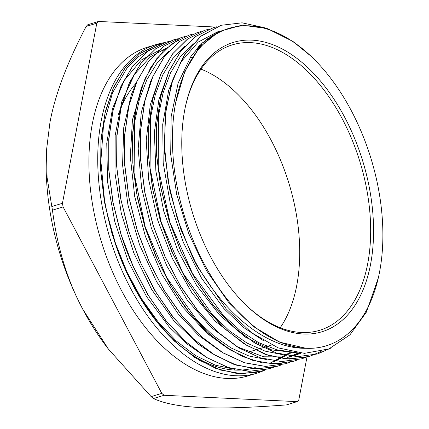 <?xml version="1.0" encoding="UTF-8"?>
<svg xmlns="http://www.w3.org/2000/svg" width="429" height="429" viewBox="0 0 429 429"><rect width="100%" height="100%" fill="white"/><g stroke="black" fill="none" stroke-linecap="round" stroke-linejoin="round"><path stroke-width="0.64" d="M185.242 107.427A149.244 87.736 -107 0 1 232.346 44.863A149.244 87.736 -107 0 1 299.598 64.227A149.244 87.736 -107 0 1 370.05 214.613A149.244 87.736 -107 0 1 319.798 330.255A149.244 87.736 -107 0 1 245.731 304.821M301.517 62.033A151.308 88.948 73 0 0 185.408 106.633A151.308 88.948 73 0 0 246.316 305.389A151.308 88.948 73 0 0 369.508 269.396A151.308 88.948 73 0 0 301.517 62.033M200.976 69.117A149.244 87.736 -107 0 1 228.657 85.961A149.244 87.736 -107 0 1 280.228 327.74M202.038 346.23A149.244 87.736 -107 0 1 198.466 344.331M132.363 264.543A149.244 87.736 -107 0 1 120.999 234.196M118.436 114.35A149.244 87.736 -107 0 1 136.299 82.942M175.745 102.274A166.012 97.592 -107 0 1 312.065 57.255A166.012 97.592 -107 0 1 378.887 275.327A166.012 97.592 -107 0 1 305.963 348.278A166.012 97.592 -107 0 1 175.745 102.274L184.878 71.3L199.555 47.244L219.015 31.548L241.988 25.15L267.192 28.545L292.969 41.447L310.746 56.001M378.362 277.751L366.505 311.958L349.957 334.818L328.887 348.927L304.456 353.346L278.158 347.876L251.523 332.706L226.212 308.864L197.356 266.511M197.351 266.516A171.241 100.67 -107 0 1 191.157 253.957C219.45 310.494 265.755 349.19 305.963 348.278L279.703 342.154L253.308 326.458L228.389 302.064L206.451 270.586L188.878 233.923L176.694 194.391L170.699 154.445L171.166 116.549L178.126 83.108L191.055 56.14L202.225 43.039L215.256 33.682M297.136 401.635L286.497 404.896C249.935 407.689 221.418 408.574 200.944 407.55C180.207 406.606 164.382 403.603 153.459 398.541L164.093 395.281L297.136 401.635A221.187 130.03 -107 0 0 298.799 399.908L306.96 357.137M215.653 27.048L98.477 21.45L87.838 24.71A221.187 130.03 -107 0 0 86.175 26.437L96.809 23.177A221.187 130.03 -107 0 1 98.477 21.45M96.809 23.177L62.452 203.271L51.818 206.526L47.099 177.585L46.6 149.41L49.962 122.319C55.153 94.466 67.224 62.505 86.175 26.437M63.095 206.917L161.781 393.361L151.147 396.621L108.392 349.072L82.77 309.234C67.358 280.4 57.25 247.377 52.461 210.178L63.095 206.917A221.187 130.03 -107 0 1 62.452 203.271M164.093 395.281A221.187 130.03 -107 0 1 161.781 393.361M265.814 369.659A171.863 101.035 -107 0 1 256.982 373.155L248.155 375.863A171.863 101.035 -107 0 1 101.206 241.141A171.863 101.035 -107 0 1 147.453 47.222L156.279 44.519A171.863 101.035 -107 0 1 164.618 42.605M194.932 50.895A171.863 101.035 -107 0 1 196.203 51.437M191.157 253.952L177.215 218.313L168.109 181.183L164.291 144.407L165.905 109.851L172.914 79.279L184.888 54.183L201.265 35.902L221.166 25.273L242.112 22.823L264.344 27.692M330.77 348.123L317.524 353.968L297.522 356.633L276.367 352.949L254.842 342.975L233.767 327.161L213.942 306.108L196.133 280.582L180.984 251.635L169.106 220.34L160.918 187.897L156.724 155.588L156.714 124.635L160.816 96.219L168.919 71.482L180.684 51.33L195.624 36.54L213.197 27.74L217.122 26.689M321.149 351.474L309.545 356.402L289.559 359.1L268.393 355.368L246.868 345.436L225.799 329.611L205.974 308.537L188.154 283.049L173.026 254.075L161.122 222.78L152.944 190.353L148.761 158.033L148.718 127.075L152.858 98.686L160.939 73.911L172.699 53.77L187.655 39.001L205.212 30.159L209.39 29.049M305.491 357.502L301.566 358.842L281.574 361.529L260.419 357.834L238.894 347.855L217.814 332.057L198 310.987L180.18 285.473L165.031 256.531L153.164 225.225L144.959 192.787L140.782 160.484L140.76 129.52L144.863 101.11L152.976 76.378L164.725 56.204L179.671 41.436L197.243 32.625L201.137 31.574M297.64 359.899L293.597 361.304L273.605 363.974L252.44 360.258L230.92 350.327L209.845 334.486L190.015 313.433L172.206 287.929L157.068 258.96L145.168 227.67L137.001 195.238L132.802 162.913L132.775 131.966L136.905 103.566L144.986 78.797L156.757 58.666L171.702 43.876L189.264 35.055L193.382 33.961M289.387 362.435L285.612 363.722L265.626 366.425L244.471 362.714L222.941 352.745L201.866 336.953L182.052 315.867L164.221 290.369L149.088 261.417L137.21 230.11L129.006 197.683L124.839 165.374L124.801 134.406L128.915 106.011L137.023 81.263L148.766 61.09L163.722 46.337L181.29 37.505L185.274 36.427M281.783 364.763L277.649 366.194L257.652 368.849L236.486 365.159L214.967 355.207L193.892 339.371L174.061 318.329L156.258 292.809L141.109 263.851L129.226 232.561L121.048 200.123L116.849 167.803L116.833 136.856L120.946 108.446L129.038 83.693L140.809 63.551L155.748 48.756L173.316 39.951L177.327 38.883M273.445 367.315L269.664 368.613L249.678 371.321L228.518 367.589L206.987 357.647L185.918 341.838L166.098 320.753L148.273 295.27L133.146 266.302L121.251 235.001L113.058 202.574L108.891 170.259L108.843 139.291L112.972 110.902L121.069 86.143L132.813 65.98L147.78 51.228L165.337 42.38L169.471 41.275M202.499 42.787L203.432 43.066M265.766 369.669L261.69 371.074L241.693 373.739L220.538 370.055L199.013 360.081L177.933 344.267L158.113 323.214L140.304 297.694L125.155 268.742L113.283 237.446L105.089 205.008L100.895 172.694L100.885 141.747L104.987 113.331L113.095 88.588L124.85 68.436L139.79 53.646L157.368 44.847L161.277 43.796M198.686 46.568L199.796 46.97M197.061 265.964L180.958 229.713L169.938 191.173L164.554 152.499L165.127 115.803L171.562 83.092L183.542 56.21L200.338 36.562L221.064 25.327M317.519 353.963L297.426 356.676L276.26 352.96L254.74 343.028L233.666 327.188L213.835 306.134L196.026 280.63L180.888 251.662L168.994 220.372L160.821 187.94L156.623 155.614L156.601 124.667L160.725 96.262L168.806 71.498L180.577 51.367L195.522 36.572L213.084 27.762L216.414 26.855M305.92 357.395L285.95 358.95L264.956 354.257L243.731 343.575L223.069 327.22L203.711 305.856L186.379 280.293L171.739 251.442L160.28 220.431L152.467 188.406L148.563 156.564L148.686 126.099L152.874 98.171L160.902 73.793L172.501 53.92L187.221 39.275L204.483 30.384M301.458 358.869L281.472 361.572L260.312 357.856L238.781 347.892L217.707 332.1L197.892 311.014L180.067 285.516L164.934 256.558L153.051 225.252L144.852 192.825L140.685 160.516L140.642 129.553L144.766 101.158L152.869 76.405L164.607 56.237L179.574 41.484L197.131 32.642L201.201 31.548M281.381 363.717L262.194 362.805L242.38 356.461L222.571 344.889L203.41 328.528L185.537 307.856L169.509 283.574L155.845 256.51L145.018 227.509L137.328 197.549L133.049 167.626L132.325 138.701L135.13 111.728L141.404 87.623L150.928 67.149L163.347 50.971L178.298 39.682M289.489 362.408L285.516 363.781L265.519 366.441L244.358 362.746L222.839 352.794L201.759 336.963L181.934 315.916L164.125 290.401L148.981 261.438L137.092 230.148L128.915 197.71L124.716 165.39L124.705 134.449L128.813 106.033L136.91 81.285L148.675 61.138L163.615 46.343L181.188 37.543M274.571 367.047L254.558 368.758L233.494 364.2L212.189 353.582L191.425 337.237L171.97 315.851L154.569 290.202L139.849 261.25L128.346 230.126L120.533 197.967L116.634 166.002L116.822 135.457L121.085 107.465L129.22 83.065L140.953 63.245L155.802 48.686L173.203 39.972L178.255 38.68M206.655 39.371L207.266 39.522M273.396 367.326L269.557 368.645M268.795 368.87L248.804 371.332L227.665 367.38L206.193 357.255L185.199 341.318L165.476 320.147L147.753 294.616L132.738 265.658L120.946 234.395L112.848 202.043L108.752 169.814L108.762 138.953L112.929 110.671L121.037 86.004L132.775 65.932L147.71 51.228L165.229 42.412L169.407 41.297M202.45 42.836L203.384 43.115M265.615 369.707L261.583 371.09M257.057 372.286L237.028 373.52L216.039 368.543L194.846 357.545L174.244 340.985L155.003 319.412L137.8 293.693L123.3 264.779L112.023 233.725L104.36 201.716L100.633 169.954L100.933 139.602L105.25 111.819L113.433 87.645L125.123 67.943L139.929 53.528L157.255 44.868L161.347 43.769M197.715 49.474L196.418 49.104M161.502 49.051L141.436 59.926L124.265 80.438L112.436 108.8L106.762 143.318L107.55 181.799L114.843 221.868L128.137 261.03L146.686 296.825L169.305 327.07L186.535 343.602L204.547 356.134M200.847 45.785L199.673 45.533M169.471 46.584L150.289 56.805L134.481 74.362L121.82 101.684L115.165 135.387L115.01 173.434L121.316 213.422L133.778 252.869L151.582 289.339L173.691 320.517L198.724 344.525L212.677 353.78M270.737 362.811L291.307 351.818M204.086 42.423L203.067 42.273M136.76 81.859L131.312 94.68L123.745 127.579L122.576 165.106L127.955 204.965L139.511 244.659L156.601 281.708L178.132 313.84L198.831 335.591L220.865 351.464M207.373 39.425L206.547 39.361M144.487 79.944L132.438 119.852L130.325 156.842L134.706 196.503L145.399 236.374L161.695 273.992L182.657 306.966L206.96 333.312L228.33 348.713M286.685 357.92L298.353 352.949M210.677 36.792L210.092 36.792M152.778 76.829L150.718 81.167L141.307 112.259L138.181 148.627L141.629 188.047L151.378 228.051L166.919 266.141L187.237 299.978L211.143 327.397L237.14 346.766L263.647 356.789L289.044 356.933L294.669 355.502L300.917 353.18M160.473 74.989L150.284 104.762L146.225 140.492L148.659 179.606L157.523 219.68L172.222 258.226L191.919 292.814L215.363 321.348L244.219 343.79M168.661 72.072L158.859 99.775L154.381 132.422L155.872 171.187L163.771 211.277L177.67 250.193L196.664 285.542L219.648 315.074L245.179 337.017L271.707 349.914L298.627 352.976M219.375 31.36L217.331 31.944L198.209 42.058L180.802 62.157L168.694 90.176L162.72 124.448L163.192 162.789L170.179 202.842L183.199 242.101L201.523 278.11L223.981 308.671L243.516 327.434L264.017 341.017M234.792 369.342L215.267 365.149L195.49 355.528L176.142 340.873L157.904 321.611L141.366 298.461L127.102 272.227L115.615 243.779L107.255 214.13L104.51 200.268L100.879 161.025L103.566 124.517L112.554 92.728L127.22 67.755L138.476 56.682L151.244 48.879M198.123 47.174L199.292 47.555M294.412 352.402L276.625 349.758L258.478 342.54L240.497 330.888L223.187 315.192L192.551 273.584L170.04 222.506L158.237 167.857L158.435 115.986L163.052 92.98L170.538 72.86L180.679 56.22L193.141 43.501M282.631 354.681L264.972 351.099L247.066 343.098L229.418 330.866L212.511 314.741L182.775 272.844L161.154 222.072L150.048 168.173L150.611 117.203L155.309 94.637L162.768 74.877L172.801 58.526L185.103 46.01M211.336 35.977L211.808 35.966M299.335 353.046L289.35 357.121M266.532 359.545L248.884 355.968L230.99 347.903L213.342 335.644L196.45 319.535L166.747 277.584L145.174 226.828L134.068 172.951L134.674 121.997L139.366 99.453L146.852 79.735L156.875 63.369L169.171 50.863M207.738 38.454L208.494 38.497M204.22 41.264L205.18 41.382M292.573 352.075L273.396 362.012M200.799 44.401L201.925 44.616M197.485 47.876L198.745 48.209M255.266 367.562A166.012 97.592 -107 0 1 107.255 214.13M153.459 398.541A221.187 130.03 -107 0 1 151.147 396.621M46.6 149.41L46.509 151.04A192.487 113.154 73 0 0 82.77 309.234A192.487 113.154 73 0 0 106.381 346.423L108.392 349.072M52.461 210.178A221.187 130.03 -107 0 1 51.818 206.526M256.982 373.155A171.863 101.035 -107 0 1 110.033 238.438A171.863 101.035 -107 0 1 156.279 44.519M198.911 46.321A171.863 101.035 -107 0 1 200.016 46.718M192.294 57.137L189.913 57.867M280.528 342.288L280.244 342.374M271.595 345.023L248.858 351.995M312.065 57.255L311.132 56.36M378.887 275.327L378.373 277.756M219.653 31.215L217.331 31.928M297.324 354.676L294.664 355.491"/></g></svg>
